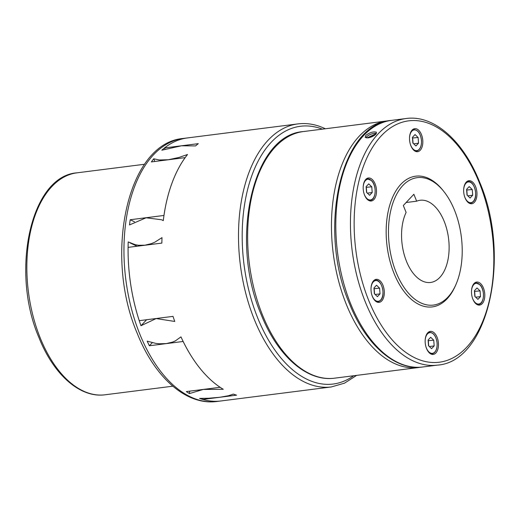 <?xml version="1.0" encoding="UTF-8"?>
<svg xmlns="http://www.w3.org/2000/svg" width="520" height="520" viewBox="0 0 520 520"><rect width="100%" height="100%" fill="white"/><g stroke="black" fill="none" stroke-linecap="round" stroke-linejoin="round"><path stroke-width="0.78" d="M128.213 241.917L135.22 244.692L138.47 245.258L144.976 245.193L151.495 243.6L154.778 242.209L161.993 237.627A132.581 74.893 82.8 0 0 161.863 243.087L128.095 247.377A132.581 74.893 82.8 0 0 139.25 320.664L173.017 316.375A132.581 74.893 82.8 0 0 174.753 321.451L156.143 318.558L140.972 325.741A132.581 74.893 -97.2 0 1 128.213 241.917M183.157 341.465L149.376 345.768A132.581 74.893 -97.2 0 1 147.199 341.166L155.773 343.382L159.425 343.779L166.251 343.584L172.458 342.128L175.325 340.899L180.98 336.875A132.581 74.893 82.8 0 0 223.262 389.279L203.255 389.447L189.482 393.569A132.581 74.893 -97.2 0 1 186.342 391.579L220.109 387.283M183.144 341.478A132.581 74.893 82.8 0 0 220.109 387.29M154.83 161.48L153.745 158.795L159.256 159.978L168.292 159.744L178.808 157.495L187.525 154.505A132.581 74.893 82.8 0 0 163.287 220.649L161.623 219.772L146.107 217.776L129.506 224.939A132.581 74.893 -97.2 0 1 130.195 219.745L163.976 215.462M153.745 158.795A132.581 74.893 82.8 0 0 151.385 161.915L185.153 157.625A132.581 74.893 82.8 0 0 163.963 215.456M220.922 400.966A132.581 74.893 -97.2 0 1 220.916 400.966A132.581 74.893 -97.2 0 1 199.589 398.398L208.871 398.223L219.667 397.293L228.423 395.74L233.369 394.108A132.581 74.893 82.8 0 0 236.581 395.154L202.813 399.438A132.581 74.893 82.8 0 0 220.928 400.966L331.344 386.945A132.581 74.893 82.8 0 1 304.941 382.246A132.581 74.893 82.8 0 1 239.115 219.323A132.581 74.893 82.8 0 1 268.099 140.218A132.581 74.893 82.8 0 1 297.947 123.897C307.06 122.778 316.18 124.391 325.299 128.739L325.358 128.772M444.08 191.796L443.209 190.691A65.877 37.212 82.8 0 0 400.862 184.294A65.877 37.212 82.8 0 0 394.043 273.416A65.877 37.212 82.8 0 0 447.115 298.779A65.877 37.212 82.8 0 0 455.306 285.968L455.878 284.674A64.22 36.277 82.8 0 0 444.08 191.796A64.22 36.277 82.8 0 0 402.799 185.562A64.22 36.277 82.8 0 0 396.156 272.441A64.22 36.277 82.8 0 0 447.889 297.167A64.22 36.277 82.8 0 0 455.878 284.674M365.287 137.391L365.768 135.388C369.915 132.386 373.484 131.333 376.48 132.223L375.947 134.095C373.945 136.006 371.325 137.267 368.089 137.885L365.112 137.118M406.51 261.411A41.431 23.4 -97.2 0 1 406.107 212.42L403.319 205.504L413.862 194.279L416.656 201.188A41.431 23.4 -97.2 0 1 420.128 200.265A41.431 23.4 -97.2 0 1 444.178 221.319A41.431 23.4 -97.2 0 1 430.567 282.464A41.431 23.4 -97.2 0 1 406.51 261.411M406.113 202.527L416.656 201.188M375.999 195.422A11.603 6.552 -97.2 0 1 371.3 201.006A11.603 6.552 -97.2 0 1 364.748 195.546A11.603 6.552 -97.2 0 1 363.675 183.58A11.603 6.552 -97.2 0 1 368.375 177.989A11.603 6.552 -97.2 0 1 374.926 183.456A11.603 6.552 -97.2 0 1 375.999 195.422M382.935 285.24A11.603 6.552 -97.2 0 1 379.119 302.367A11.603 6.552 -97.2 0 1 372.385 296.471A11.603 6.552 -97.2 0 1 376.194 279.351A11.603 6.552 -97.2 0 1 382.935 285.24M430.918 331.357A11.603 6.552 -97.2 0 1 438.366 342.57A11.603 6.552 -97.2 0 1 433.271 354.4A11.603 6.552 -97.2 0 1 432.699 354.432A11.603 6.552 -97.2 0 1 425.25 343.213A11.603 6.552 -97.2 0 1 430.352 331.383A11.603 6.552 -97.2 0 1 430.918 331.357M471.978 287.651A11.603 6.552 -97.2 0 1 476.678 282.067A11.603 6.552 -97.2 0 1 483.229 287.528A11.603 6.552 -97.2 0 1 484.302 299.494A11.603 6.552 -97.2 0 1 479.603 305.084A11.603 6.552 -97.2 0 1 473.05 299.618A11.603 6.552 -97.2 0 1 471.978 287.651M465.043 197.834A11.603 6.552 -97.2 0 1 468.858 180.713A11.603 6.552 -97.2 0 1 475.592 186.602A11.603 6.552 -97.2 0 1 471.776 203.73A11.603 6.552 -97.2 0 1 465.043 197.834M417.06 151.716A11.603 6.552 -97.2 0 1 409.611 140.504A11.603 6.552 -97.2 0 1 414.707 128.674A11.603 6.552 -97.2 0 1 415.279 128.648A11.603 6.552 -97.2 0 1 422.728 139.861A11.603 6.552 -97.2 0 1 417.625 151.691A11.603 6.552 -97.2 0 1 417.06 151.716M368.635 137.8L375.238 134.745M376.356 133.588L366.932 137.943M376.376 133.562A5.798 2.022 -22 0 0 370.584 134.342A5.798 2.022 -22 0 0 366.041 137.813M418.1 137.488L415.044 134.556L412.438 137.339L412.88 143.046L415.928 145.977L418.535 143.202L418.1 137.488L412.49 138.001M413.062 143.221L412.672 138.177M418.535 143.202L413.679 143.812M472.251 189.527L469.203 186.596L466.59 189.371L467.031 195.084L470.08 198.016L472.693 195.234L472.251 189.527L466.642 190.041M467.214 195.26L466.824 190.216M472.693 195.234L467.831 195.852M480.512 296.589L480.071 290.882L477.022 287.95L474.409 290.726L474.851 296.439L477.906 299.37L480.512 296.589L475.657 297.206M480.071 290.882L474.461 291.395M475.033 296.615L474.643 291.57M434.181 345.911L433.745 340.204L430.69 337.272L428.084 340.048L428.526 345.755L431.574 348.686L434.181 345.911L429.325 346.528M433.745 340.204L428.135 340.717M428.707 345.93L428.318 340.893M380.029 293.872L379.587 288.164L376.538 285.233L373.932 288.008L374.368 293.722L377.423 296.654L380.029 293.872L375.174 294.489M379.587 288.164L373.984 288.678M374.55 293.897L374.166 288.853M368.719 183.879L366.106 186.654L366.548 192.368L369.597 195.292L372.209 192.517L371.768 186.81L368.719 183.879M371.768 186.81L366.158 187.323M366.73 192.536L366.34 187.499M372.209 192.517L367.348 193.135M198.296 143.65A132.581 74.893 82.8 0 0 195.592 145.919L181.383 145.808L161.811 150.209A132.581 74.893 82.8 0 1 187.519 137.917A132.581 74.893 82.8 0 0 164.528 147.934L198.296 143.65M202.813 399.438L202.891 398.404M165.048 149.227L164.528 147.934M189.482 393.569L189.664 391.157M140.972 325.741L146.62 319.728M183.378 138.444A132.581 74.893 82.8 0 0 153.537 154.765A132.581 74.893 82.8 0 0 139.815 334.12A132.581 74.893 82.8 0 0 216.781 401.492C186.128 405.678 154.629 377.234 137.306 333.541C103.597 255.359 127.095 142.825 183.378 138.444L187.519 137.917A132.581 74.893 82.8 0 0 187.519 137.917L297.947 123.897M149.376 345.768L152.269 342.693M134.485 221.793L130.195 219.745M105.163 394.778C80.139 398.3 53.632 374.647 38.974 337.649C10.251 271.382 30.7 175.955 76.986 172.835A111.865 63.186 82.8 0 0 51.805 186.608A111.865 63.186 82.8 0 0 40.229 337.942A111.865 63.186 82.8 0 0 105.163 394.778L172.809 386.191M322.368 129.149A129.928 73.391 82.8 0 0 242.801 219.772A129.928 73.391 82.8 0 0 307.307 379.431A129.928 73.391 82.8 0 0 353.678 375.752M389.35 120.705L387.173 120.919A124.293 70.207 82.8 0 0 359.19 136.22A124.293 70.207 82.8 0 0 346.326 304.369A124.293 70.207 82.8 0 0 418.483 367.529L334.64 378.17C306.976 382.083 277.524 355.856 261.235 314.724C229.275 241.046 252.096 134.934 303.329 131.566A124.293 70.207 82.8 0 0 275.353 146.868A124.293 70.207 82.8 0 0 262.49 315.016A124.293 70.207 82.8 0 0 334.64 378.17M437.476 365.118C488.709 361.745 511.531 255.639 479.57 181.955C463.281 140.829 433.829 114.602 406.159 118.508A124.293 70.207 82.8 0 0 378.183 133.809A124.293 70.207 82.8 0 0 365.32 301.958A124.293 70.207 82.8 0 0 437.476 365.118L422.825 366.977C395.154 370.884 365.709 344.656 349.414 303.531C317.454 229.847 340.275 123.741 391.508 120.374A124.293 70.207 82.8 0 0 363.532 135.674A124.293 70.207 82.8 0 0 350.668 303.817A124.293 70.207 82.8 0 0 422.825 366.977M381.284 135.837A121.641 68.712 82.8 0 0 368.693 300.397A121.641 68.712 82.8 0 0 466.694 347.237A121.641 68.712 82.8 0 0 479.284 182.676A121.641 68.712 82.8 0 0 381.284 135.837M371.235 180.427A10.771 6.084 82.8 0 0 367.529 178.932A10.771 6.084 82.8 0 0 365.072 180.297M367.523 199.602A10.771 6.084 82.8 0 0 370.247 200.311A10.771 6.084 82.8 0 0 374.062 196.755M363.974 193.414A10.439 5.896 82.8 0 0 366.88 198.497A10.439 5.896 82.8 0 0 374.706 194.916A10.439 5.896 82.8 0 0 371.436 180.674A10.439 5.896 82.8 0 0 363.61 184.256A10.439 5.896 82.8 0 0 363.181 187.181M379.938 282.776A10.771 6.084 82.8 0 0 375.349 280.293A10.771 6.084 82.8 0 0 372.925 281.619A10.771 6.084 82.8 0 0 372.892 281.651M371.793 294.769A10.439 5.896 82.8 0 0 372.236 295.997A10.439 5.896 82.8 0 0 380.647 300.014A10.439 5.896 82.8 0 0 381.726 285.889A10.439 5.896 82.8 0 0 373.315 281.873A10.439 5.896 82.8 0 0 371.007 288.535M429.494 352.996A10.771 6.084 82.8 0 0 431.685 353.724A10.771 6.084 82.8 0 0 432.218 353.697A10.771 6.084 82.8 0 0 436.04 350.149M430.034 332.3A10.771 6.084 82.8 0 0 429.507 332.325A10.771 6.084 82.8 0 0 427.043 333.691M425.951 346.801A10.439 5.896 82.8 0 0 431.932 353.36A10.439 5.896 82.8 0 0 437.073 343.142A10.439 5.896 82.8 0 0 430.982 332.677A10.439 5.896 82.8 0 0 425.159 340.568M475.826 303.673A10.771 6.084 82.8 0 0 478.55 304.382A10.771 6.084 82.8 0 0 482.372 300.827M479.544 284.499A10.771 6.084 82.8 0 0 475.832 283.01A10.771 6.084 82.8 0 0 473.375 284.369M472.277 297.486A10.439 5.896 82.8 0 0 475.183 302.569A10.439 5.896 82.8 0 0 483.009 298.987A10.439 5.896 82.8 0 0 479.739 284.745A10.439 5.896 82.8 0 0 471.484 291.252M468.007 202.319A10.771 6.084 82.8 0 0 470.724 203.028A10.771 6.084 82.8 0 0 473.148 201.702M472.602 184.139A10.771 6.084 82.8 0 0 468.013 181.656A10.771 6.084 82.8 0 0 465.589 182.982A10.771 6.084 82.8 0 0 465.556 183.014M464.457 196.131A10.439 5.896 82.8 0 0 473.304 201.377A10.439 5.896 82.8 0 0 474.383 187.252A10.439 5.896 82.8 0 0 465.972 183.235A10.439 5.896 82.8 0 0 463.665 189.897M413.855 150.287A10.771 6.084 82.8 0 0 416.046 151.015A10.771 6.084 82.8 0 0 416.572 150.988A10.771 6.084 82.8 0 0 420.394 147.44M410.306 144.092A10.439 5.896 82.8 0 0 417.437 150.482A10.439 5.896 82.8 0 0 421.434 140.426A10.439 5.896 82.8 0 0 414.687 129.883A10.439 5.896 82.8 0 0 409.513 137.859M414.388 129.591A10.771 6.084 82.8 0 0 413.862 129.617A10.771 6.084 82.8 0 0 411.398 130.982M375.343 300.957A10.771 6.084 82.8 0 0 378.066 301.665A10.771 6.084 82.8 0 0 380.49 300.339M216.781 401.492L220.916 400.966M366.067 179.12L367.529 178.932L371.397 180.472C376.909 185.198 376.162 200.115 370.247 200.311L368.778 200.493M373.887 280.475L375.349 280.293C381.674 278.863 385.918 295.38 380.614 300.274L378.066 301.665L376.603 301.847M428.038 332.514L429.507 332.325C433.628 332.599 436.176 336.206 437.132 343.148C437.326 349.213 435.688 352.729 432.218 353.697L430.755 353.886M477.087 304.564L478.55 304.382C484.465 304.187 485.212 289.269 479.7 284.544L475.832 283.01L474.37 283.192M469.261 203.209L470.724 203.028L473.278 201.636C478.575 196.742 474.338 180.225 468.013 181.656L466.55 181.838M415.11 151.177L416.572 150.988C420.043 150.013 421.681 146.497 421.493 140.439C420.531 133.497 417.989 129.89 413.862 129.617L412.399 129.805M391.508 120.374L406.159 118.508M303.329 131.566L387.173 120.919M420.647 367.192L418.483 367.529M356.668 375.375L344.519 383.156L331.344 386.945M163.299 220.571L161.623 219.772M137.072 246.233L129.968 242.84M76.986 172.835L144.625 164.249"/></g></svg>
